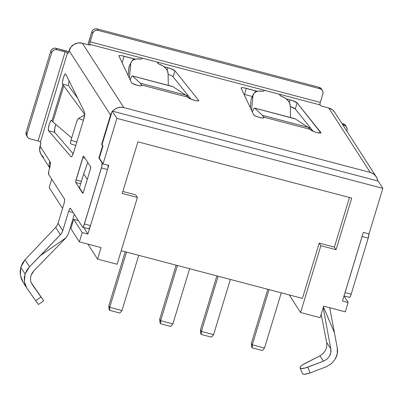 <?xml version="1.0" encoding="UTF-8"?>
<svg xmlns="http://www.w3.org/2000/svg" width="403" height="403" viewBox="0 0 403 403"><rect width="100%" height="100%" fill="white"/><g stroke="black" fill="none" stroke-linecap="round" stroke-linejoin="round"><path stroke-width="0.6" d="M30.623 277.138L31.056 275.385L33.923 270.73L64.948 238.919L33.923 270.73L32.215 272.917L31.056 275.385L30.532 277.808L30.568 280.236L30.502 278.141M88.907 228.778L90.101 226.818A4.302 0.871 -75.3 0 0 90.514 225.599L107.551 169.522L101.445 167.915L84.403 223.992A4.302 0.871 104.7 0 1 82.68 227.176A4.302 0.871 104.7 0 1 82.544 227.065L70.48 208.326L82.544 227.065L82.882 227.131L83.884 225.468L101.863 166.293L102.045 162.888L98.891 157.996L102.584 145.851L101.637 144.38L110.558 115.026A10.755 10.352 -32.8 0 1 111.822 112.301L102.045 144.491L101.637 144.38L110.558 115.026L69.094 50.637L68.198 53.141L67.795 53.387L67.482 52.899L40.421 141.977L40.779 143.403L40.063 146.193L50.304 162.092L50.41 164.439L48.823 171.013L48.647 174.418L64.495 199.027L64.576 200.906L63.891 204.054L58.052 223.287L62.777 230.627A10.12 9.743 -32.8 0 1 60.379 234.717L29.53 266.806L24.996 259.774L20.79 267.32L20.15 271.335L20.407 275.41L23.127 282.362L26.633 287.807L24.341 281.516L25.097 274.01L20.79 267.32L20.407 275.41L21.55 279.339L23.157 282.412M49.765 167.638L49.342 166.293L50.053 166.479L49.342 166.293L49.121 164.328L49.383 162.802L49.876 162.021L50.299 162.087A5.375 1.093 104.7 0 1 49.554 168.378L49.247 169.391A4.302 0.871 104.7 0 0 48.647 174.418L64.495 199.027A4.302 0.871 104.7 0 1 63.891 204.054L58.052 223.287L57.095 225.468L55.654 227.378L24.996 259.774L55.654 227.378A10.12 9.743 147.2 0 0 58.052 223.287L62.777 230.627L61.82 232.808L60.379 234.717L55.654 227.378L60.379 234.717L40.547 255.507L65.921 237.835A16.573 15.954 -32.8 0 0 68.883 232.234L71.774 222.718L72.379 223.66L71.774 222.718L68.883 232.234A16.573 15.954 -32.8 0 1 65.921 237.835L40.547 255.507L29.53 266.806L26.885 270.191L25.097 274.01L29.53 266.806L24.996 259.774L22.437 263.285L20.79 267.32L25.097 274.01L24.286 277.758L24.341 281.516L25.253 285.092L26.981 288.321L35.696 300.698L26.633 287.807M69.104 80.857A5.375 1.093 -75.3 0 0 68.712 85.653L62.601 84.046A5.375 1.093 104.7 0 1 63.286 78.172A5.375 1.093 104.7 0 1 65.543 73.845A5.375 1.093 104.7 0 1 65.714 73.981A5.375 1.093 104.7 0 1 65.749 74.046L84.544 112.175L84.731 113.258L83.602 119.646L73.759 152.047L72.223 155.835L71.527 156.717L71.014 156.712L48.526 130.728L48.36 128.532L49.171 124.628L50.481 121.303L51.085 120.517L51.906 120.945L62.923 84.69L62.45 83.124L62.551 81.602L63.422 77.703L64.727 74.57L65.301 73.895L65.714 73.981A5.375 1.093 104.7 0 1 65.749 74.046L84.544 112.175A6.453 1.31 104.7 0 1 83.602 119.646L73.759 152.047A6.453 1.31 104.7 0 1 71.175 156.817A6.453 1.31 104.7 0 1 71.014 156.712L48.526 130.728A5.375 1.093 104.7 0 1 49.065 124.98A5.375 1.093 104.7 0 1 51.393 120.416A5.375 1.093 104.7 0 1 51.524 120.507L52.838 121.852L51.906 120.945L62.923 84.69L84.68 114.452L62.923 84.69L62.601 84.046L68.712 85.653L68.56 84.731M326.647 342.439L321.171 314.259L326.637 342.379L330.792 348.827L330.798 352.65L329.447 356.252L326.893 359.229L323.433 361.234L307.685 367.173L310.119 372.891L325.866 366.952L310.119 372.891L307.685 367.173A8.604 2.297 156.9 0 1 300.154 368.025L302.593 373.747A8.604 2.297 -23.1 0 0 310.119 372.891L305.162 374.206L303.469 374.201L302.593 373.747L300.154 368.025L301.036 368.483L305.031 368.03L323.433 361.234L319.967 355.849L323.196 353.481L325.538 350.182C326.788 347.472 327.155 344.867 326.637 342.379L330.792 348.827L323.171 307.685L330.792 348.827C331.276 351.27 330.833 353.743 329.447 356.252L326.893 359.229L323.433 361.234L319.967 355.849L302.875 364.68L301.132 366.005L300.19 367.168L300.154 368.025A8.604 2.297 156.9 0 1 300.104 367.934A8.604 2.297 156.9 0 1 305.217 363.335L320.022 355.819M344.006 295.923L349.456 297.359A4.302 0.871 -75.3 0 0 351.184 294.175L345.074 292.568A4.302 0.871 104.7 0 1 344.656 293.782L342.459 301.021L348.162 302.522L345.331 311.836L323.644 306.129L320.138 317.67L300.588 312.526L289.258 294.931L300.588 312.526L320.884 245.719L319.216 243.125L302.421 298.391L121.212 250.721L302.421 298.391L319.216 243.125L334.384 247.12L349.466 197.49L334.384 247.12L336.057 249.709L320.884 245.719L300.588 312.526L320.138 317.67L323.644 306.129L345.331 311.836L348.162 302.522L342.459 301.021L362.463 235.181A4.302 0.871 104.7 0 1 362.111 236.49L345.074 292.568A4.302 0.871 104.7 0 1 344.656 293.782L362.463 235.181A4.302 0.871 104.7 0 1 362.111 236.49L345.074 292.568L351.184 294.175L368.221 238.097L362.111 236.49L368.221 238.097L351.184 294.175L350.126 296.754L349.32 297.248M71.774 222.718L74.333 214.305L71.774 222.718M82.68 227.176L88.791 228.783A4.302 0.871 -75.3 0 0 90.101 226.818L87.899 234.052L83.633 227.423L87.899 234.052L82.197 232.556L79.371 241.865L101.057 247.573L97.551 259.114L117.102 264.257L137.398 197.45L122.225 193.455L137.912 141.836L351.738 198.09L336.057 249.709L334.384 247.12L319.216 243.125L320.884 245.719L336.057 249.709L351.738 198.09L137.912 141.836L122.225 193.455L137.398 197.45L117.102 264.257L97.551 259.114L101.057 247.573L79.371 241.865L70.863 228.657L73.694 219.343L78.368 220.572L73.694 219.343L70.863 228.657L79.371 241.865L82.197 232.556L73.694 219.343L82.197 232.556L87.899 234.052L90.101 226.818A4.302 0.871 -75.3 0 0 90.514 225.599L107.551 169.522A4.302 0.871 -75.3 0 0 107.903 168.212L108.286 164.993M334.782 112.402L332.43 109.818L328.767 108.019L370.226 172.408A10.755 10.352 -32.8 0 1 376.19 176.71A10.755 10.352 -32.8 0 1 377.712 180.937L112.639 111.203A10.755 10.352 -32.8 0 1 123.812 107.586L370.226 172.408L373.007 173.597L375.299 175.532L376.916 178.045L377.712 180.937L112.639 111.203L114.946 109.127L117.736 107.772L120.774 107.243L123.812 107.586L370.226 172.408L328.767 108.019L321.851 106.17L320.581 105.616L319.992 104.901L89.869 44.36L90.151 44.995L89.219 44.97L82.353 43.197L123.812 107.586L82.353 43.197L78.222 42.94L74.253 44.265L71.049 46.97L68.727 51.856A2.151 0.438 104.7 0 1 67.865 53.443A2.151 0.438 104.7 0 1 67.795 53.387L67.205 52.672L65.936 52.118L56.984 49.73L56.037 48.264L68.727 51.851A8.604 1.541 -163.1 0 0 64.183 50.405L56.037 48.264L54.385 48.164L52.798 48.692L51.519 49.776L50.738 51.241L26.135 132.219L25.973 133.851L26.618 135.66M321.604 89.239L320.551 88.015L319.085 87.295L97.113 28.9L95.461 28.794L93.869 29.328L92.589 30.406L91.808 31.877L89.224 40.381A8.604 1.748 104.7 0 0 88.156 44.723L91.808 31.877L92.75 33.343L89.96 42.658L89.793 44.018L90.186 44.849A2.151 0.383 -163.1 0 1 90.207 44.94A2.151 0.383 -163.1 0 1 88.464 44.804L82.353 43.197A10.755 10.352 147.2 0 0 69.094 50.637L110.558 115.026A10.755 10.352 -32.8 0 1 111.822 112.301L102.045 144.491L102.992 145.957L101.637 144.38L102.992 145.957L99.299 158.102L98.891 157.996L102.584 145.851L102.992 145.957L99.299 158.102L102.453 162.998L102.045 162.888L98.891 157.996L99.299 158.102L103.047 163.925L116.89 118.376L112.195 111.087L112.639 111.203L112.195 111.087L116.89 118.376L382.85 188.347L369.012 233.896L363.31 232.395L362.463 235.181L363.31 232.395L369.012 233.896L382.85 188.347L116.89 118.376L103.047 163.925L108.75 165.426L107.903 168.212A4.302 0.871 -75.3 0 0 108.301 165.311M83.557 191.687L90.322 169.416L83.557 191.687L82.781 193.264L75.693 182.458L82.625 193.223A2.151 0.438 104.7 0 0 82.696 193.279A2.151 0.438 104.7 0 0 83.557 191.687M82.912 193.143L79.451 187.763L82.912 193.143M80.665 183.763L75.693 182.458L75.653 181.516L83.29 156.384L83.693 156.137L90.62 166.902L90.322 169.416A2.151 0.438 104.7 0 0 90.62 166.902L83.693 156.137A2.151 0.438 104.7 0 0 83.623 156.082L83.633 156.087A2.151 0.438 104.7 0 0 82.761 157.674L75.996 179.945L81.396 181.365L75.996 179.945A2.151 0.438 104.7 0 0 75.693 182.458L80.665 183.763M172.202 76.137L173.094 76.817A6.453 1.154 16.9 0 0 168.106 74.409L170.57 75.331M198.76 100.649A5.375 0.962 -163.1 0 0 198.664 100.367L198.523 100.831L198.664 100.367L174.937 70.747A6.453 1.154 -163.1 0 0 167.935 67.744L167.154 70.318L167.935 67.744L164.016 66.712L170.273 68.445L174.937 70.747L173.094 76.817L191.012 99.188L173.094 76.817L174.937 70.747L198.664 100.367L198.674 100.76L197.913 100.901L194.649 100.372L190.775 99.088L188.11 97.229L188.569 97.808A5.375 0.962 -163.1 0 0 193.994 100.196A5.375 0.962 -163.1 0 0 198.76 100.649L198.76 100.664M121.837 62.178L122.3 62.294A6.453 1.154 16.9 0 0 121.837 62.178M320.944 132.809L320.949 132.794A5.375 0.962 -163.1 0 0 320.853 132.511L320.712 132.975L320.853 132.511L297.127 102.891A6.453 1.154 -163.1 0 0 290.125 99.889L289.339 102.463L290.125 99.889L286.206 98.856L292.462 100.589L297.127 102.891L295.283 108.966A6.453 1.154 16.9 0 0 290.296 106.553L295.283 108.966L313.202 131.333L295.283 108.966L297.127 102.891L320.864 132.904L316.834 132.516L312.965 131.237L310.295 129.373L263.653 117.102L263.713 117.958L262.781 118.034L259.315 117.384L255.532 116.059L253.648 114.83L241.13 88.161L241.326 87.763L242.379 87.663L244.132 87.874L257.507 91.385M252.328 112.014L252.61 111.344C253.588 108.926 254.298 107.858 254.746 108.14L262.413 115.298L254.746 108.14L295.072 118.749L308.088 127.313L262.413 115.298L263.653 117.102L310.295 129.373L308.088 127.313L262.413 115.298L263.894 117.621A5.375 0.962 -163.1 0 1 263.915 117.787A5.375 0.962 -163.1 0 1 258.907 117.268A5.375 0.962 -163.1 0 1 253.648 114.83L241.13 88.161A6.453 1.154 -163.1 0 1 241.105 87.96A6.453 1.154 -163.1 0 1 246.334 88.368L244.49 94.438L252.349 96.508L244.49 94.438L246.334 88.368L255.502 90.781A5.375 0.962 -163.1 0 1 257.331 91.325M62.777 230.627L68.621 211.394L69.674 208.819L70.48 208.326A4.302 0.871 104.7 0 0 70.344 208.215L70.344 208.215A4.302 0.871 104.7 0 0 68.621 211.394L73.24 212.613L68.621 211.394L62.777 230.627M55.881 124.446A5.375 1.093 -75.3 0 0 54.637 132.335L73.18 153.76L54.637 132.335L54.768 128.265L55.916 124.351M69.034 86.297L69.744 87.446L69.034 86.297M68.661 83.209L69.004 81.31M131.197 62.163L129.131 66.555A10.755 7.078 25.2 0 0 128.97 66.938L130.763 63.76L129.388 78.273L130.763 63.76A10.755 7.078 -154.8 0 1 131.197 62.163A10.755 7.078 -154.8 0 1 140.214 59.11A2.151 1.416 -154.8 0 0 142.017 58.5L142.017 58.5A2.151 1.416 -154.8 0 0 142.108 58.123L157.382 62.138L142.108 58.123L141.785 58.813L142.108 58.123L141.952 58.621L140.939 59.15L136.698 58.914L133.715 59.704L131.65 61.392L128.97 66.938L128.149 75.623L129.151 66.505M168.308 85.365L168.091 73.578L167.396 70.797L165.497 68.067L162.631 65.734L158.455 63.76L157.382 62.138A2.151 1.416 -154.8 0 0 159.165 64.097A10.755 7.078 -154.8 0 1 168.091 73.578L168.308 85.365M135.141 59.181A5.375 0.962 -163.1 0 0 133.312 58.637L132.829 60.233L133.312 58.637L124.144 56.224A6.453 1.154 -163.1 0 0 118.915 55.816A6.453 1.154 -163.1 0 0 118.945 56.017L131.464 82.686A5.375 0.962 -163.1 0 0 136.718 85.124A5.375 0.962 -163.1 0 0 141.73 85.643A5.375 0.962 -163.1 0 0 141.71 85.476L140.224 83.154L132.562 75.996L172.887 86.6L185.899 95.168L188.11 97.229L141.463 84.957L141.529 85.814L140.592 85.889L137.131 85.24L132.058 83.235L131.464 82.686L118.945 56.017L119.142 55.619L120.19 55.518L121.943 55.73L135.322 59.241M131.086 77.663L130.139 79.87M172.318 86.559L132.562 75.996L140.224 83.154L141.463 84.957L188.11 97.229L185.899 95.168L140.224 83.154L185.899 95.168L172.887 86.6M325.866 366.952L331.226 363.854L335.175 359.249L337.266 353.673L337.256 347.764L329.725 307.731L337.256 347.764C338.006 351.542 337.316 355.37 335.175 359.249L331.18 363.889M334.49 332.838L323.423 306.849L334.49 332.838M254.746 108.14L294.507 118.704M253.275 109.807L252.454 111.732M251.578 110.417L252.953 95.904L253.84 93.536L255.905 91.849L258.882 91.058L263.124 91.295L263.733 91.123L264.297 90.267L279.571 94.287L280.644 95.904L284.82 97.879L287.682 100.211L289.586 102.941L290.281 105.722L290.498 117.51L290.281 105.722A10.755 7.078 -154.8 0 0 281.354 96.241A2.151 1.416 -154.8 0 1 279.571 94.287L264.297 90.267L263.97 90.957L264.297 90.267A2.151 1.416 -154.8 0 1 264.207 90.645A2.151 1.416 -154.8 0 1 262.403 91.254A10.755 7.078 -154.8 0 0 253.381 94.307L251.316 98.7A10.755 7.078 25.2 0 0 251.16 99.083L250.334 107.767L251.16 99.083L252.953 95.904L251.578 110.417M376.19 176.71L334.732 112.321A10.755 10.352 147.2 0 0 328.767 108.019L322.657 106.412A2.151 0.383 -163.1 0 1 320.304 105.39L319.917 104.558L320.078 103.198L322.874 93.884L323.035 92.252L322.551 90.705L321.493 89.481L320.032 88.761A4.302 4.141 -32.8 0 1 322.874 93.884L320.289 102.387A2.151 0.438 -75.3 0 0 319.992 104.901L89.869 44.36A2.151 0.438 104.7 0 1 90.171 41.847L320.289 102.387L90.171 41.847L92.75 33.343A4.302 4.141 -32.8 0 1 98.055 30.366L320.032 88.761L319.085 87.295L320.032 88.761L98.055 30.366L97.113 28.9L98.055 30.366L96.403 30.265L94.816 30.794L93.531 31.877L92.75 33.343L91.808 31.877A4.302 4.141 147.2 0 1 97.113 28.9L319.085 87.295A4.302 4.141 147.2 0 1 321.473 89.018L322.415 90.484M27.535 137.085L26.588 135.62A4.302 4.141 147.2 0 1 26.135 132.219L27.077 133.685L51.68 52.707L52.461 51.241L53.745 50.158L55.332 49.629L56.984 49.73L65.13 51.876L38.068 140.949L65.13 51.876A2.151 0.383 -163.1 0 1 67.482 52.899L40.421 141.977A2.151 0.383 16.9 0 0 38.068 140.949L29.923 138.808A4.302 4.141 -32.8 0 1 27.077 133.685L51.68 52.707L50.738 51.241L51.68 52.707A4.302 4.141 -32.8 0 1 56.984 49.73L56.037 48.264A4.302 4.141 147.2 0 0 50.738 51.241L26.135 132.219L27.077 133.685L26.915 135.317L27.404 136.864L28.457 138.088L29.923 138.808L38.869 141.191L40.144 141.745L40.733 142.466A2.151 0.438 104.7 0 1 40.436 144.979L39.665 150.269L40.874 154.132L43.509 157.2M84.403 223.992L90.514 225.599L84.403 223.992M107.551 169.522A4.302 0.871 -75.3 0 0 107.903 168.212L108.75 165.426L103.047 163.925L102.045 162.888A4.302 0.871 104.7 0 1 101.445 167.915L107.551 169.522M368.967 233.755L368.221 238.097A4.302 0.871 -75.3 0 0 368.972 233.886M49.765 167.633A10.755 10.352 -32.8 0 1 49.342 166.293L49.121 164.328L49.871 162.026M50.294 162.082L40.063 146.193A10.755 10.352 147.2 0 0 41.207 154.692L49.7 167.88M346.509 126.99L345.567 125.524A4.302 4.141 147.2 0 0 343.18 123.802L344.127 125.273L342.852 124.935L344.127 125.273A4.302 4.141 -32.8 0 1 346.968 130.391L347.129 128.764L346.645 127.217L345.593 125.988L344.127 125.273L343.18 123.802L341.91 123.469L344.646 124.522L345.698 125.746M255.013 92.378L255.502 90.781L255.013 92.378M244.49 94.438A6.453 1.154 16.9 0 0 244.022 94.322M320.949 132.794A5.375 0.962 -163.1 0 1 316.184 132.34A5.375 0.962 -163.1 0 1 310.758 129.952L308.088 127.313L295.072 118.749M251.16 99.083L252.953 95.904A10.755 7.078 -154.8 0 1 253.381 94.307M326.632 346.953L326.803 345.749M124.144 56.224L122.3 62.294L124.144 56.224M132.562 75.996C132.108 75.714 131.398 76.782 130.421 79.2L130.27 79.577M84.524 115.046L78.499 118.437L83.421 120.24L78.499 118.437L84.524 115.046M77.638 98.161L69.744 87.446L77.638 98.161M71.689 137.932L52.838 121.852L63.729 85.995L52.838 121.852L71.689 137.932M54.637 132.335L48.526 130.728L54.637 132.335M85.068 158.283L82.761 157.674L85.068 158.283M84.348 115.142L84.6 114.321L84.348 115.142M70.782 143.841L70.429 142.914L70.983 140.239L76.243 122.925L77.396 119.993L78.499 118.437C77.779 119.036 77.023 120.532 76.243 122.925L70.983 140.239L76.777 142.118L70.983 140.239C70.329 142.576 70.258 143.775 70.782 143.841M43.726 300.799L32.275 284.634L40.99 297.011L35.696 300.698L38.431 304.487L43.726 300.799L31.222 282.715L43.705 300.784L40.99 297.011L35.696 300.698L38.265 304.21M30.945 281.949L30.568 280.236L31.157 282.548L32.275 284.634L31.308 282.911M65.921 237.835L64.948 238.919L65.921 237.835M62.566 208.416L49.156 187.591L51.71 179.179L49.156 187.591L62.566 208.416M87.889 244.107L97.551 259.114L87.889 244.107M135.73 194.856L137.398 197.45L135.73 194.856L122.834 191.465L135.73 194.856M382.85 188.347L378.155 181.053L377.712 180.937L378.155 181.053L382.85 188.347M310.451 127.902L308.003 127.257L310.451 127.902M188.261 95.758L185.813 95.113L188.261 95.758M348.162 302.522L343.976 296.024L348.162 302.522M87.275 179.441L83.678 173.849L79.451 187.763L83.678 173.849L87.275 179.441M112.195 111.087L111.822 112.301L112.195 111.087M87.748 162.439L83.678 173.849L87.748 162.439M269.063 289.616L252.293 344.807L251.351 343.341L267.773 289.278L251.351 343.341L251.603 346.892L252.233 347.87L251.603 346.892L251.351 343.341L252.293 344.807L269.063 289.616M264.514 348.026L281.279 292.83L264.514 348.026L252.293 344.807L252.233 347.87L252.293 344.807L264.514 348.026L262.413 350.55L252.233 347.87L262.413 350.55L264.514 348.026M213.6 334.631L230.37 279.44L213.6 334.631L201.384 331.417L218.149 276.221L201.384 331.417L200.437 329.946L216.864 275.884L200.437 329.946L200.689 333.498L200.437 329.946L201.384 331.417L201.319 334.475L200.689 333.498L201.319 334.475L211.504 337.155L201.319 334.475L201.384 331.417L213.6 334.631L211.504 337.155L213.6 334.631M176.131 265.169L159.709 319.231L176.131 265.169M172.872 323.916L189.642 268.72L172.872 323.916L160.651 320.702L177.421 265.506L160.651 320.702L159.709 319.231L159.961 322.783L159.709 319.231L160.651 320.702L160.59 323.76L159.961 322.783L160.59 323.76L160.651 320.702L172.872 323.916L170.771 326.44L160.59 323.76L170.771 326.44L172.872 323.916M125.222 251.774L108.795 305.837L125.222 251.774M121.958 310.522L138.728 255.331L121.958 310.522L109.742 307.308L126.512 252.117L109.742 307.308L108.795 305.837L109.052 309.388L108.795 305.837L109.742 307.308L109.681 310.365L109.052 309.388L109.681 310.365L109.742 307.308L121.958 310.522L119.862 313.045L109.681 310.365L119.862 313.045L121.958 310.522M294.905 118.673L254.646 108.08M302.542 373.652L300.104 367.934M132.461 75.935L172.721 86.529M75.749 145.498L70.656 143.841"/></g></svg>
